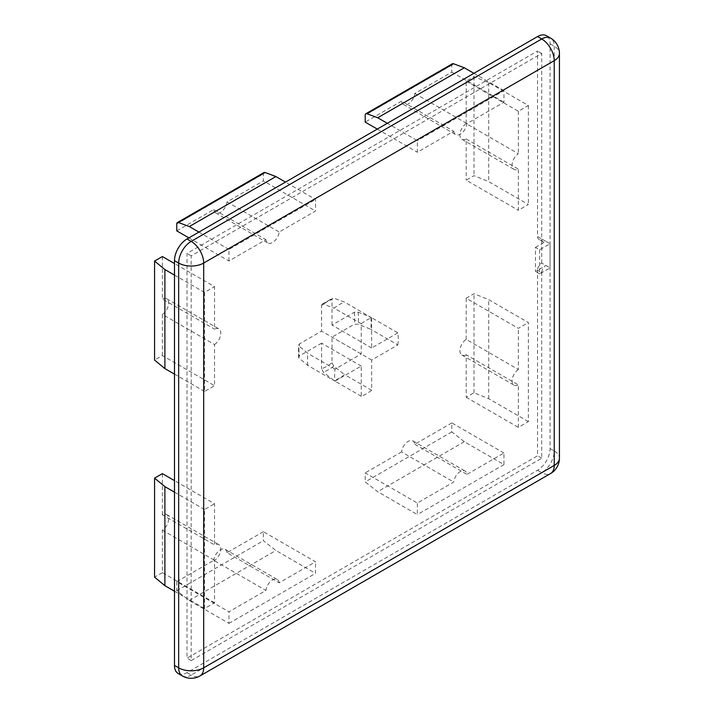 <?xml version="1.0" encoding="UTF-8"?>
<svg xmlns="http://www.w3.org/2000/svg" width="714" height="714" viewBox="0 0 714 714"><rect width="100%" height="100%" fill="white"/><g stroke="black" fill="none" stroke-linecap="round" stroke-linejoin="round"><path stroke-width="0.54" stroke-dasharray="3.57 2.68" d="M397.841 344.916A45 25.981 120 0 0 397.841 332.876L370.709 317.212A45 25.981 -60 0 1 370.709 329.261A49253.773 28436.407 0 0 0 357.991 324.138L354.171 324.352L332.019 337.142L332.019 362.721A39.404 22.75 -60 0 1 321.586 368.745L323.308 372.155A49253.773 28436.817 60 0 0 334.107 380.616A45 25.981 -60 0 0 344.541 374.591L371.664 390.255L371.664 360.034L397.841 344.916L370.709 329.261M307.93 365.506A45 25.981 -60 0 1 307.93 353.457A49253.773 28436.407 180 0 1 299.068 346.111L298.559 344.996L299.434 343.907L321.586 331.118L321.586 305.538A39.404 22.75 -60 0 1 332.019 299.514L332.795 298.059L333.741 298.095A49253.773 28436.817 -120 0 1 344.541 302.102A45 25.981 -60 0 0 334.107 308.127L361.23 323.781L361.23 354.01L335.062 369.12A45 25.981 120 0 0 335.062 381.169L307.93 365.506A49253.773 28436.407 0 0 1 299.068 358.16L298.559 357.357L299.434 355.956A39.404 22.75 -60 0 1 299.434 343.907M335.062 369.12L307.93 353.457M397.841 332.876L371.664 347.986L371.664 317.766A45 25.981 120 0 0 361.23 323.781M371.664 317.766L344.541 302.102M371.664 347.986L332.019 325.093L354.171 312.304L357.991 312.098A49253.773 28436.407 180 0 1 370.709 317.212M321.586 305.538L322.094 304.235L323.308 304.119A49253.773 28436.817 60 0 1 334.107 308.127M466.188 81.146L518.346 111.268L528.369 105.485L488.724 82.592L473.998 76.639L466.188 81.146L466.188 123.62L518.346 153.733A9.443 5.453 120 0 0 512.518 162.069A9.443 5.453 120 0 0 514.044 169.37A9.443 5.453 120 0 0 518.346 169.12L518.346 210.291L528.369 204.507L488.724 181.624L473.998 175.671L466.188 180.178L518.346 210.291M518.346 111.268L518.346 153.733M528.369 421.59L488.724 398.707L473.998 392.745L466.188 397.261L466.188 354.787L518.346 384.908L518.346 427.374L528.369 421.59L528.369 322.567L488.724 299.675L473.998 293.722L466.188 298.229L518.346 328.351L528.369 322.567M466.188 397.261L518.346 427.374M535.455 247.392L545.889 241.368L541.721 238.958L541.721 53.443L191.182 255.826L191.182 660.593L541.721 458.209L541.721 272.694L537.544 270.285L537.544 455.8L187.006 658.183L187.006 253.416L537.544 51.033L537.544 236.557A5.899 3.409 120 0 0 538.767 239.252A5.899 3.409 120 0 0 541.721 238.958A5.899 3.409 120 0 0 542.943 241.662A5.899 3.409 120 0 0 545.889 241.368L550.066 243.777L539.632 249.802L535.455 247.392L535.455 271.49L545.889 265.465A5.899 3.409 120 0 0 541.721 272.694M263.377 531.698L227.007 552.69L279.174 582.811L315.534 561.811L263.377 531.698L263.377 540.712L275.89 550.485L315.534 573.378L315.534 561.811M279.174 582.811A9.443 5.453 120 0 0 277.273 579.465A9.443 5.453 120 0 0 270.41 581.58A9.443 5.453 120 0 0 265.938 590.451L228.944 611.809L176.777 581.687L213.772 560.338L265.938 590.451M176.777 581.687L176.777 590.701L189.299 600.483L228.944 623.367L228.944 611.809M228.944 623.367L315.534 573.378M503.95 453.033L451.792 422.92L451.792 431.934L464.305 441.707L503.95 464.6L503.95 453.033L466.965 474.391A9.443 5.453 120 0 0 465.064 471.044A9.443 5.453 120 0 0 458.201 473.159A9.443 5.453 120 0 0 453.72 482.03L417.36 503.022L365.193 472.909L365.193 481.923L377.715 491.705L417.36 514.589L417.36 503.022M503.95 464.6L417.36 514.589M466.188 354.787A9.443 5.453 120 0 1 461.878 355.028A9.443 5.453 120 0 1 460.36 347.736A9.443 5.453 120 0 1 466.188 339.4L518.346 369.513L518.346 328.351M518.346 369.513A9.443 5.453 120 0 0 512.518 377.849A9.443 5.453 120 0 0 514.044 385.149A9.443 5.453 120 0 0 518.346 384.908M335.062 381.169L361.23 366.05L361.23 396.279A45 25.981 120 0 0 371.664 390.255M528.369 105.485L528.369 204.507M174.484 591.21L204.534 608.551L214.548 602.768L214.548 560.303A9.443 5.453 120 0 0 220.376 551.967A9.443 5.453 120 0 0 218.85 544.675A9.443 5.453 120 0 0 214.548 544.916L214.548 503.745L174.484 480.62M204.534 608.551L204.534 509.528L214.548 503.745M162.381 355.572L162.381 314.41L214.548 344.523L214.548 385.685L162.381 355.572L154.572 360.079M214.548 344.523A9.443 5.453 120 0 0 220.376 336.187A9.443 5.453 120 0 0 218.85 328.886A9.443 5.453 120 0 0 214.548 329.136L214.548 286.662L174.484 263.537M174.484 275.095L204.534 292.445L214.548 286.662M204.534 292.445L204.534 391.468L214.548 385.685M452.399 63.769A2.954 1.705 -120 0 0 451.792 65.117L451.792 72.114L414.798 93.472A9.443 5.453 120 0 1 410.327 102.343A9.443 5.453 120 0 1 403.455 104.458A9.443 5.453 120 0 1 401.563 101.111L453.72 131.233L417.36 152.225L417.36 140.658L387.318 123.317M453.72 131.233A9.443 5.453 120 0 0 455.621 134.571A9.443 5.453 120 0 0 462.485 132.465A9.443 5.453 120 0 0 466.965 123.584L503.95 102.227L503.95 90.669L417.36 140.658M188.88 237.878L228.944 261.003L265.938 239.645A9.443 5.453 120 0 0 267.83 242.992A9.443 5.453 120 0 0 274.694 240.877A9.443 5.453 120 0 0 279.174 232.005L315.534 211.014L315.534 199.447L285.493 182.097M228.944 261.003L228.944 249.436L315.534 199.447M214.548 602.768L162.381 572.655L162.381 530.19A9.443 5.453 120 0 0 168.209 521.854A9.443 5.453 120 0 0 166.692 514.553A9.443 5.453 120 0 0 162.381 514.794L214.548 544.916M162.381 514.794L162.381 473.632M451.792 422.92L414.798 444.269A9.443 5.453 120 0 0 412.897 440.931A9.443 5.453 120 0 0 406.034 443.037A9.443 5.453 120 0 0 401.563 451.917L453.72 482.03M401.563 451.917L365.193 472.909M414.798 93.472L466.965 123.584M451.792 72.114L503.95 102.227M176.777 230.89L213.772 209.532L265.938 239.645M178.152 673.516A17.707 10.219 120 0 0 187.006 672.642L537.544 470.258A17.707 10.219 120 0 0 550.066 448.579L550.066 43.804A17.707 10.219 120 0 0 546.397 35.7M539.632 249.802L539.632 273.899L550.066 267.875L541.721 263.055A5.899 3.409 120 0 0 537.544 270.285M541.721 263.055L541.721 238.958L537.544 236.557M541.721 458.209L537.544 455.8M191.182 660.593L187.006 658.183M191.182 255.826L187.006 253.416M541.721 53.443L537.544 51.033M550.066 267.875L550.066 243.777M539.632 273.899L535.455 271.49M228.944 249.436L198.903 232.095M263.984 172.547A2.954 1.705 -120 0 0 263.377 173.904L263.377 180.892L315.534 211.014M213.772 209.532A9.443 5.453 120 0 0 215.673 212.879A9.443 5.453 120 0 0 222.536 210.764A9.443 5.453 120 0 0 227.007 201.892L263.377 180.892M227.007 201.892L279.174 232.005M503.95 90.669L473.909 73.319M401.563 101.111L365.193 122.112M377.295 129.091L417.36 152.225M227.007 552.69A9.443 5.453 120 0 0 225.115 549.343A9.443 5.453 120 0 0 218.243 551.458A9.443 5.453 120 0 0 213.772 560.338M176.777 590.701L263.377 540.712M189.299 600.483L275.89 550.485M414.798 444.269L466.965 474.391M451.792 431.934L365.193 481.923M464.305 441.707L377.715 491.705M162.381 256.549L162.381 299.014L214.548 329.136M162.381 314.41A9.443 5.453 120 0 0 168.209 306.074A9.443 5.453 120 0 0 166.692 298.773A9.443 5.453 120 0 0 162.381 299.014M174.484 374.127L204.534 391.468M162.381 530.19L214.548 560.303M162.381 572.655L154.572 577.162M174.484 492.178L204.534 509.528M488.724 398.707L488.724 299.675M473.998 392.745L473.998 293.722M466.188 339.4L466.188 298.229M488.724 82.592L488.724 181.624M473.998 76.639L473.998 175.671M466.188 123.62A9.443 5.453 120 0 0 460.36 131.947A9.443 5.453 120 0 0 461.878 139.248A9.443 5.453 120 0 0 466.188 139.007L466.188 180.178M466.188 139.007L518.346 169.12M361.23 396.279L334.107 380.616M332.019 362.721L333.741 366.13A49253.773 28436.817 -120 0 0 344.541 374.591M361.23 366.05L321.586 343.166L321.586 368.745M321.586 343.166L299.434 355.956M332.019 325.093L332.019 299.514M361.23 354.01L321.586 331.118M371.664 360.034L332.019 337.142M357.991 312.098A42.304 24.428 -60 0 1 357.991 324.138M299.068 358.16A42.304 24.428 -60 0 1 299.068 346.111M323.308 304.119A42.304 24.428 -60 0 1 333.741 298.095M354.171 312.304A39.404 22.75 -60 0 1 354.171 324.352M550.066 448.579L554.234 450.989L554.234 46.214A17.707 10.219 120 0 0 550.574 38.11M537.544 470.258L541.721 472.668A17.707 10.219 120 0 0 554.234 450.989A17.707 10.219 180 0 1 559.428 458.209M550.066 43.804L554.234 46.214A17.707 10.219 180 0 1 559.428 53.443M187.006 672.642L191.182 675.051L541.721 472.668A17.707 10.219 -120 0 0 550.574 473.543M182.329 675.926A17.707 10.219 120 0 0 191.182 675.051A17.707 10.219 60 0 0 200.027 675.926M176.777 223.893L263.377 173.904M451.792 65.117L365.193 115.115M333.741 366.13A42.304 24.428 -60 0 1 323.308 372.155M298.559 357.357L298.559 344.996M322.094 304.235L332.795 298.059M542.943 241.662L538.767 239.252M215.673 212.879L267.83 242.992M403.455 104.458L455.621 134.571M225.115 549.343L277.273 579.465M412.897 440.931L465.064 471.044M166.692 298.773L218.85 328.886M166.692 514.553L218.85 544.675M461.878 355.028L514.044 385.149M461.878 139.248L514.044 169.37"/><path stroke-width="1.07" d="M174.484 480.62L162.381 473.632L154.572 478.139L164.889 486.645L174.484 492.178M198.903 232.095L189.299 226.552L178.509 222.518A2.954 1.705 -120 0 0 177.393 222.545A2.954 1.705 -120 0 0 176.777 223.893L176.777 230.89L188.88 237.878M559.428 53.443A17.707 17.707 0 0 0 550.574 38.11L546.397 35.7A17.707 10.219 120 0 0 537.544 36.575L187.006 238.958A17.707 10.219 120 0 0 174.484 260.646L174.484 665.412A17.707 10.219 120 0 0 178.152 673.516L182.329 675.926A17.707 17.707 0 0 0 200.027 675.926L550.574 473.543A17.707 10.219 -120 0 0 554.234 465.439L554.234 60.672L203.695 263.055L203.695 667.822L554.234 465.439A17.707 10.219 180 0 0 559.428 458.209L559.428 53.443A17.707 10.219 180 0 1 554.234 60.672A17.707 10.219 60 0 0 541.721 38.984L191.182 241.368A17.707 10.219 120 0 0 178.661 263.055L178.661 667.822A17.707 10.219 120 0 0 182.329 675.926M285.493 182.097L275.89 176.554L265.099 172.52A2.954 1.705 -120 0 0 263.984 172.547L177.393 222.545M189.299 226.552L275.89 176.554M387.318 123.317L377.715 117.774L366.925 113.74A2.954 1.705 -120 0 0 365.809 113.767A2.954 1.705 -120 0 0 365.193 115.115L365.193 122.112L377.295 129.091M473.909 73.319L464.305 67.776L377.715 117.774M464.305 67.776L453.515 63.742A2.954 1.705 -120 0 0 452.399 63.769L365.809 113.767M174.484 263.537L162.381 256.549L154.572 261.056L154.572 360.079L164.889 368.585L174.484 374.127M154.572 261.056L164.889 269.562L164.889 368.585M164.889 269.562L174.484 275.095M164.889 486.645L164.889 585.667L154.572 577.162L154.572 478.139M164.889 585.667L174.484 591.21M537.544 36.575L541.721 38.984A17.707 10.219 120 0 1 550.574 38.11M187.006 238.958L191.182 241.368A17.707 10.219 -120 0 1 203.695 263.055A17.707 10.219 180 0 1 178.661 263.055L174.484 260.646M174.484 665.412L178.661 667.822A17.707 10.219 180 0 0 203.695 667.822A17.707 10.219 60 0 1 200.027 675.926M178.509 222.518L265.099 172.52M453.515 63.742L366.925 113.74M550.574 473.543A17.707 17.707 0 0 0 559.428 458.209"/></g></svg>
